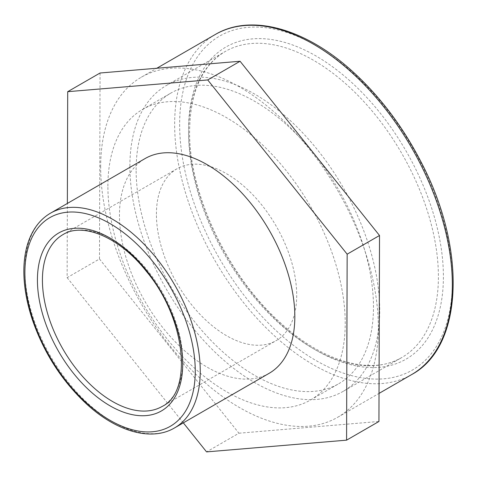 <?xml version="1.0" encoding="UTF-8"?>
<svg xmlns="http://www.w3.org/2000/svg" width="477" height="477" viewBox="0 0 477 477"><rect width="100%" height="100%" fill="white"/><g stroke="black" fill="none" stroke-linecap="round" stroke-linejoin="round"><path stroke-width="0.36" stroke-dasharray="2.38 1.79" d="M100.063 73.005L99.484 258.975L67.126 277.656L67.358 203.44M99.484 258.975L238.923 433.211L206.565 451.892M238.923 433.211L378.941 421.477M183.329 422.855L67.126 277.656M156.414 214.215A99.204 57.276 60 0 1 176.961 168.798A99.204 57.276 60 0 1 276.159 226.074A99.204 57.276 60 0 1 276.159 340.62A99.204 57.276 60 0 1 199.714 314.045A99.204 57.276 60 0 1 156.414 214.215M269.147 373.312A124.002 71.592 60 0 1 173.592 340.089A124.002 71.592 60 0 1 119.465 215.3A124.002 71.592 60 0 1 145.145 158.531M129.887 166.288A176.651 101.989 60 0 1 166.473 85.419A176.651 101.989 60 0 1 343.13 187.413A176.651 101.989 60 0 1 343.124 391.396A176.651 101.989 60 0 1 207 344.066A176.651 101.989 60 0 1 129.887 166.288M100.665 167.081A196.351 113.365 60 0 1 141.329 77.196A196.351 113.365 60 0 1 337.68 190.556A196.351 113.365 60 0 1 337.68 417.286A196.351 113.365 60 0 1 186.37 364.678A196.351 113.365 60 0 1 100.665 167.081M136.136 169.895A167.821 96.891 60 0 1 170.891 93.069A167.821 96.891 60 0 1 338.712 189.959A167.821 96.891 60 0 1 338.712 383.746A167.821 96.891 60 0 1 209.385 338.783A167.821 96.891 60 0 1 136.136 169.895M107.891 186.197A167.821 96.891 60 0 1 142.653 109.376A167.821 96.891 60 0 1 310.473 206.267A167.821 96.891 60 0 1 310.467 400.048A167.821 96.891 60 0 1 181.147 355.085A167.821 96.891 60 0 1 107.891 186.197M176.961 168.798L62.97 234.612A99.204 57.276 60 0 1 162.168 291.888A99.204 57.276 60 0 1 162.168 406.434L276.159 340.62M50.568 213.136A124.002 71.592 -120 0 0 24.887 269.899A124.002 71.592 -120 0 0 79.015 394.694A124.002 71.592 -120 0 0 174.57 427.911M188.576 129.523A180.187 104.034 60 0 1 379.692 112.447A180.187 104.034 60 0 1 379.692 367.272A180.187 104.034 60 0 1 188.576 129.523M188.576 132.403A176.651 101.989 -120 0 0 265.689 310.181A176.651 101.989 -120 0 0 401.813 357.511A176.651 101.989 -120 0 0 401.819 153.528A176.651 101.989 -120 0 0 225.162 51.534A176.651 101.989 -120 0 0 188.576 132.403M179.644 124.366A192.815 111.326 -120 0 0 384.158 378.78A192.815 111.326 -120 0 0 384.158 106.097A192.815 111.326 -120 0 0 179.644 124.366M411.663 374.57A196.351 113.365 60 0 1 260.359 321.963A196.351 113.365 60 0 1 174.648 124.366A196.351 113.365 60 0 1 215.312 34.481M166.473 85.419L225.162 51.534C202.105 65.415 190.257 91.888 189.613 130.96C188.707 192.917 227.577 275.426 279.987 322.363C323.024 362.341 371.857 375.685 401.813 357.511L343.124 391.396M337.68 417.286L379.03 393.406M141.329 77.196L156.832 68.247M310.467 400.048L338.712 383.746M142.653 109.376L170.891 93.069"/><path stroke-width="0.72" d="M67.358 203.44L67.704 91.685L207.722 79.945L347.161 254.181L346.582 440.158L206.565 451.892L183.329 422.855M346.582 440.158L378.941 421.477L379.519 235.501L240.08 61.265L100.063 73.005L67.704 91.685M240.08 61.265L207.722 79.945M379.519 235.501L347.161 254.181M50.568 213.136L145.145 158.531A124.002 71.592 60 0 1 269.147 230.123A124.002 71.592 60 0 1 269.147 373.312L174.57 427.911A124.002 71.592 -120 0 0 174.57 284.727A124.002 71.592 -120 0 0 50.568 213.136C44.337 216.755 39.12 221.757 34.934 228.155C27.571 239.615 23.874 254.008 23.85 271.341C23.892 286.552 26.7 302.573 32.269 319.411C43.681 352.545 61.658 380.628 86.188 403.655C116.15 431.47 151.209 441.744 174.57 427.911M42.423 280.023A99.204 57.276 60 0 1 62.97 234.612C82.736 221.984 119.608 237.057 146.433 271.431C186.215 318.702 192.869 392.183 162.168 406.434A99.204 57.276 60 0 1 85.723 379.859A99.204 57.276 60 0 1 42.423 280.023M37.427 280.023A102.734 59.315 -120 0 0 146.391 415.58A102.734 59.315 -120 0 0 146.391 270.292A102.734 59.315 -120 0 0 37.427 280.023M24.887 272.784A120.466 69.553 60 0 1 152.664 261.372A120.466 69.553 60 0 1 152.664 431.745A120.466 69.553 60 0 1 24.887 272.784M215.312 34.481A196.351 113.365 60 0 1 411.663 147.84A196.351 113.365 60 0 1 411.663 374.57C463.388 346.785 466.798 249.596 421.65 163.146C403.429 127.55 380.7 97.266 353.457 72.277C306.133 28.727 251.331 13.07 215.312 34.481L156.832 68.247M379.03 393.406L411.663 374.57"/></g></svg>
